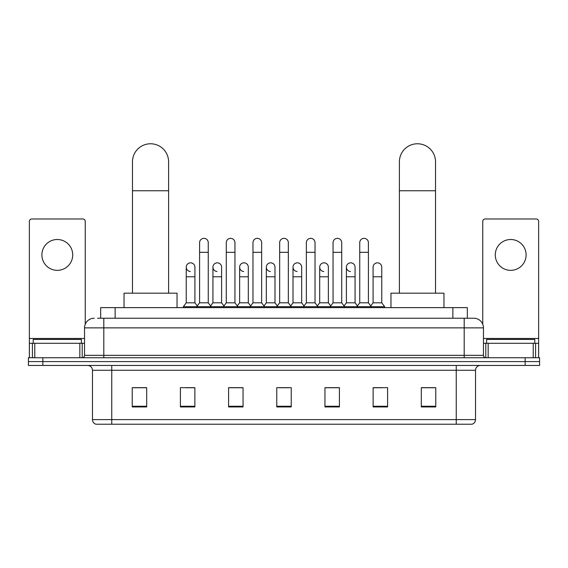 <?xml version="1.0" encoding="UTF-8"?>
<svg xmlns="http://www.w3.org/2000/svg" width="568" height="568" viewBox="0 0 568 568"><rect width="100%" height="100%" fill="white"/><g stroke="black" fill="none" stroke-linecap="round" stroke-linejoin="round"><path stroke-width="0.85" d="M100.678 318.229L100.678 307.636L467.322 307.636L467.322 318.229M97.76 318.229L473.833 318.229A9.635 9.635 0 0 1 483.467 327.871L483.467 355.334C483.595 356.782 484.405 357.584 485.881 357.741M97.54 318.229L103.802 318.229L103.802 327.871L84.533 327.871L84.533 355.334A2.407 2.407 0 0 1 82.119 357.741M94.167 318.229A9.635 9.635 0 0 0 84.533 327.871M42.856 357.741L28.4 357.741L28.4 361.596L42.856 361.596L28.4 361.596L28.4 365.451L42.856 365.451L42.856 361.596L525.144 361.596L42.856 361.596L42.856 357.741L525.144 357.741L525.144 361.596L539.6 361.596L525.144 361.596L525.144 365.451L42.856 365.451M525.144 365.451L539.6 365.451L539.6 357.741L525.144 357.741M483.467 327.871L464.198 327.871L464.198 318.229L473.833 318.229M475.522 419.603C475.388 421.917 474.23 423.458 472.051 424.232L456.246 424.232L456.246 419.603L475.522 419.603L475.522 370.265A4.821 4.821 0 0 1 480.336 365.451M456.246 424.232L95.949 424.232A4.821 4.821 0 0 1 92.477 419.603L92.477 370.265C92.193 367.34 90.589 365.735 87.664 365.451M435.77 406.936L435.77 387.66L421.314 387.66L421.314 406.936L435.77 406.936M387.589 406.936L387.589 387.66L373.133 387.66L373.133 406.936L387.589 406.936M339.408 406.936L339.408 387.66L324.953 387.66L324.953 406.936L339.408 406.936M146.686 406.936L146.686 387.66L132.23 387.66L132.23 406.936L146.686 406.936M194.867 406.936L194.867 387.66L180.411 387.66L180.411 406.936L194.867 406.936M243.047 406.936L243.047 387.66L228.592 387.66L228.592 406.936L243.047 406.936M291.228 406.936L291.228 387.66L276.772 387.66L276.772 406.936L291.228 406.936M373.133 387.759L382.243 387.759M421.314 387.759L434.804 387.759M239.142 387.759L235.436 387.759M185.757 387.759L194.867 387.759M133.196 387.759L146.686 387.759M332.564 387.759L328.858 387.759M279.179 387.759L288.821 387.759M243.047 387.759L228.592 387.759M339.408 387.759L324.953 387.759M81.401 343.285L81.401 339.43L33.221 339.43L33.221 343.285M57.311 239.504A15.421 15.421 0 0 0 41.89 254.925A15.421 15.421 0 0 0 57.311 270.34A15.421 15.421 0 0 0 72.725 254.925A15.421 15.421 0 0 0 57.311 239.504M79.832 357.741L79.832 343.285L34.783 343.285L34.783 357.741M85.257 324.207L85.257 221.392A2.407 2.407 0 0 0 82.843 218.978L31.772 218.978A2.407 2.407 0 0 0 29.366 221.392L29.366 343.285L34.783 343.285M79.832 343.285L84.533 343.285M29.366 357.741L29.366 343.285M132.472 293.18L132.472 161.837A18.069 18.069 0 0 1 150.541 143.768A18.069 18.069 0 0 1 168.604 161.837A18.069 18.069 0 0 0 150.541 143.768M168.604 293.18L168.604 161.837M177.038 307.636L177.038 293.18L124.037 293.18L124.037 307.636M399.396 293.18L399.396 161.837A18.069 18.069 0 0 1 417.459 143.768A18.069 18.069 0 0 1 435.528 161.837A18.069 18.069 0 0 0 417.459 143.768M435.528 293.18L435.528 161.837M443.963 307.636L443.963 293.18L390.961 293.18L390.961 307.636M199.588 252.32L208.257 252.32L208.257 302.815L199.588 302.815L199.588 242.685A4.338 4.338 0 0 1 204.196 238.354A4.338 4.338 0 0 1 208.257 242.685A4.338 4.338 0 0 0 204.196 238.354M199.588 302.815L196.698 306.67L196.698 307.636M208.257 302.815L211.147 306.67L183.35 306.67L183.35 307.636M226.277 302.815L226.277 252.32L234.953 252.32L234.953 302.815L226.277 302.815L223.387 306.67L211.147 306.67L211.147 307.636M226.277 252.32L226.277 242.685A4.338 4.338 0 0 1 230.885 238.354A4.338 4.338 0 0 1 234.953 242.685A4.338 4.338 0 0 0 230.885 238.354M234.953 302.815L237.843 306.67L223.387 306.67L223.387 307.636M252.973 302.815L252.973 252.32L261.642 252.32L261.642 302.815L252.973 302.815L250.083 306.67L237.843 306.67L237.843 307.636M252.973 252.32L252.973 242.685A4.338 4.338 0 0 1 257.581 238.354A4.338 4.338 0 0 1 261.642 242.685A4.338 4.338 0 0 0 257.581 238.354M261.642 302.815L264.532 306.67L250.083 306.67L250.083 307.636M279.662 302.815L279.662 252.32L288.338 252.32L288.338 302.815L279.662 302.815L276.772 306.67L264.532 306.67L264.532 307.636M279.662 252.32L279.662 242.685A4.338 4.338 0 0 1 284.27 238.354A4.338 4.338 0 0 1 288.338 242.685A4.338 4.338 0 0 0 284.27 238.354M288.338 302.815L291.228 306.67L276.772 306.67L276.772 307.636M306.358 302.815L306.358 252.32L315.027 252.32L315.027 302.815L306.358 302.815L303.468 306.67L291.228 306.67L291.228 307.636M306.358 252.32L306.358 242.685A4.338 4.338 0 0 1 310.966 238.354A4.338 4.338 0 0 1 315.027 242.685A4.338 4.338 0 0 0 310.966 238.354M315.027 302.815L317.917 306.67L303.468 306.67L303.468 307.636M333.047 302.815L333.047 252.32L341.723 252.32L341.723 302.815L333.047 302.815L330.157 306.67L317.917 306.67L317.917 307.636M333.047 252.32L333.047 242.685A4.338 4.338 0 0 1 337.655 238.354A4.338 4.338 0 0 1 341.723 242.685A4.338 4.338 0 0 0 337.655 238.354M341.723 302.815L344.613 306.67L330.157 306.67L330.157 307.636M359.743 302.815L359.743 252.32L368.412 252.32L368.412 302.815L359.743 302.815L356.853 306.67L344.613 306.67L344.613 307.636M359.743 252.32L359.743 242.685A4.338 4.338 0 0 1 364.351 238.354A4.338 4.338 0 0 1 368.412 242.685A4.338 4.338 0 0 0 364.351 238.354M368.412 302.815L371.302 306.67L356.853 306.67L356.853 307.636M381.76 302.815L381.76 276.793L373.084 276.793L373.084 302.815L381.76 302.815L384.65 306.67L371.302 306.67L371.302 307.636M190.301 271.49A4.338 4.338 0 0 1 186.24 267.159A4.338 4.338 0 0 1 190.848 262.835A4.338 4.338 0 0 1 194.916 267.159L194.916 276.793L186.24 276.793L186.24 267.159M194.916 276.793L194.916 302.815L186.24 302.815L186.24 276.793M186.24 302.815L183.35 306.67M194.916 302.815L197.252 305.932M216.997 271.49A4.338 4.338 0 0 1 212.936 267.159A4.338 4.338 0 0 1 217.544 262.835A4.338 4.338 0 0 1 221.605 267.159L221.605 276.793L212.936 276.793L212.936 267.159M221.605 276.793L221.605 302.815L212.936 302.815L212.936 276.793M212.936 302.815L210.593 305.932M221.605 302.815L223.941 305.932M243.686 271.49A4.338 4.338 0 0 1 239.625 267.159A4.338 4.338 0 0 1 244.233 262.835A4.338 4.338 0 0 1 248.301 267.159L248.301 276.793L239.625 276.793L239.625 267.159M248.301 276.793L248.301 302.815L239.625 302.815L239.625 276.793M239.625 302.815L237.289 305.932M248.301 302.815L250.637 305.932M270.382 271.49A4.338 4.338 0 0 1 266.321 267.159A4.338 4.338 0 0 1 270.929 262.835A4.338 4.338 0 0 1 274.99 267.159L274.99 276.793L266.321 276.793L266.321 267.159M274.99 276.793L274.99 302.815L266.321 302.815L266.321 276.793M266.321 302.815L263.978 305.932M274.99 302.815L277.326 305.932M297.071 271.49A4.338 4.338 0 0 1 293.01 267.159A4.338 4.338 0 0 1 297.618 262.835A4.338 4.338 0 0 1 301.679 267.159L301.679 276.793L293.01 276.793L293.01 267.159M301.679 276.793L301.679 302.815L293.01 302.815L293.01 276.793M293.01 302.815L290.674 305.932M301.679 302.815L304.022 305.932M323.767 271.49A4.338 4.338 0 0 1 319.699 267.159A4.338 4.338 0 0 1 324.314 262.835A4.338 4.338 0 0 1 328.375 267.159L328.375 276.793L319.699 276.793L319.699 267.159M328.375 276.793L328.375 302.815L319.699 302.815L319.699 276.793M319.699 302.815L317.363 305.932M328.375 302.815L330.711 305.932M350.456 271.49A4.338 4.338 0 0 1 346.395 267.159A4.338 4.338 0 0 1 351.003 262.835A4.338 4.338 0 0 1 355.064 267.159L355.064 276.793L346.395 276.793L346.395 267.159M355.064 276.793L355.064 302.815L346.395 302.815L346.395 276.793M346.395 302.815L344.059 305.932M355.064 302.815L357.407 305.932M373.084 276.793L373.084 267.159A4.338 4.338 0 0 1 377.699 262.835A4.338 4.338 0 0 1 381.76 267.159L381.76 276.793M373.084 302.815L370.748 305.932M384.65 306.67L384.65 307.636M510.689 239.504A15.421 15.421 0 0 0 495.275 254.925A15.421 15.421 0 0 0 510.689 270.34A15.421 15.421 0 0 0 526.11 254.925A15.421 15.421 0 0 0 510.689 239.504M533.217 357.741L533.217 343.285L488.168 343.285L488.168 357.741M538.634 357.741L538.634 343.285L538.634 357.741M533.217 343.285L538.634 343.285L538.634 221.392A2.407 2.407 0 0 0 536.227 218.978L485.157 218.978A2.407 2.407 0 0 0 482.743 221.392L482.743 324.207M483.467 343.285L488.168 343.285M534.779 343.285L534.779 339.43L486.599 339.43L486.599 343.285M115.134 318.229L115.134 307.636M452.866 318.229L452.866 307.636M103.802 357.741L103.802 355.334L483.467 355.334M84.533 355.334L103.802 355.334L103.802 327.871L464.198 327.871L464.198 357.741M456.246 365.451L456.246 370.265L92.477 370.265M475.522 370.265L456.246 370.265L456.246 419.603L111.754 419.603L111.754 424.232M92.477 419.603L111.754 419.603L111.754 365.451M291.228 406.262L276.772 406.262M243.047 406.262L228.592 406.262M194.867 406.262L180.411 406.262M146.686 406.262L132.23 406.262M339.408 406.262L324.953 406.262M387.589 406.262L373.133 406.262M435.77 406.262L421.314 406.262M84.533 338.471L29.366 338.471M82.204 343.285L82.204 357.741M29.401 343.285L29.401 357.741M32.411 357.741L32.411 343.285M132.472 190.749L168.604 190.749M399.396 190.749L435.528 190.749M538.634 338.471L483.467 338.471M538.599 357.741L538.599 343.285M535.588 343.285L535.588 357.741M485.796 357.741L485.796 343.285M208.257 252.32L208.257 242.685M234.953 252.32L234.953 242.685M261.642 252.32L261.642 242.685M288.338 252.32L288.338 242.685M315.027 252.32L315.027 242.685M341.723 252.32L341.723 242.685M368.412 252.32L368.412 242.685"/></g></svg>
